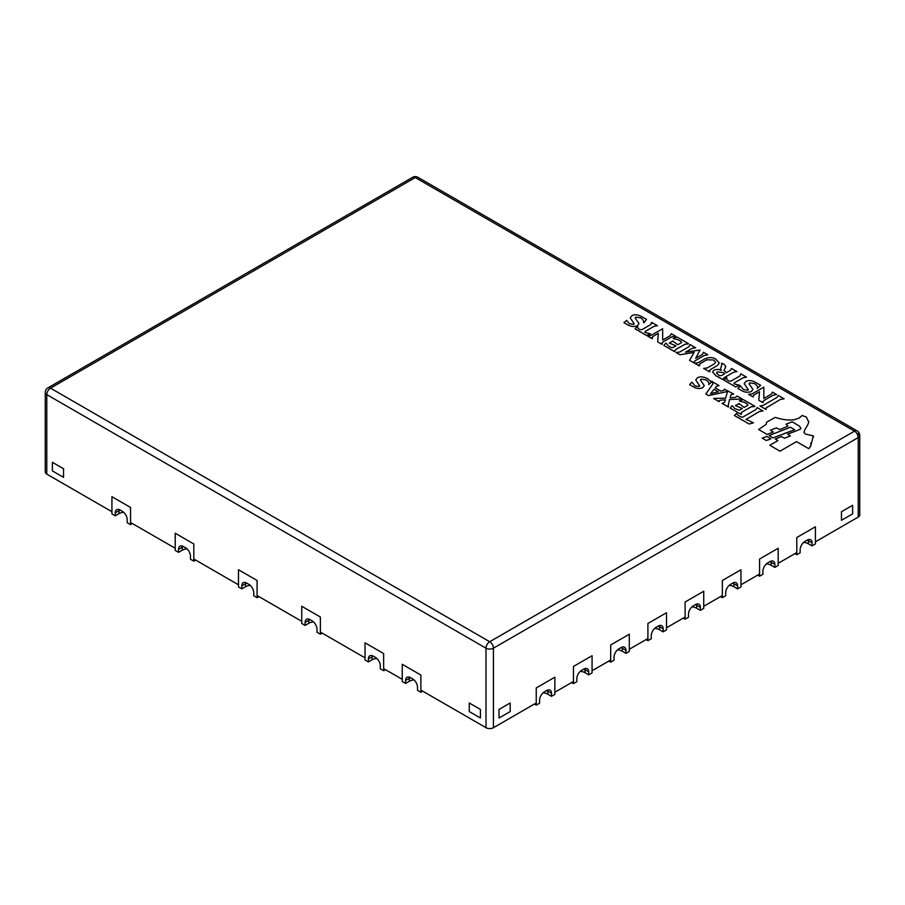 <?xml version="1.0" encoding="UTF-8"?>
<svg xmlns="http://www.w3.org/2000/svg" width="905" height="905" viewBox="0 0 905 905"><rect width="100%" height="100%" fill="white"/><g stroke="black" fill="none" stroke-linecap="round" stroke-linejoin="round"><path stroke-width="1.36" d="M45.25 392.465L45.25 471.969A5.26 3.043 0 0 0 46.789 474.118L46.789 394.614A5.26 3.043 -60 0 1 50.51 388.166A5.26 3.043 -120 0 0 47.886 387.906A5.26 5.26 0 0 0 45.25 392.465A5.26 3.043 0 0 0 46.789 394.614L485.996 648.184A5.26 3.043 0 0 0 493.44 648.184A5.26 3.043 -120 0 0 489.718 641.736A5.26 3.043 120 0 0 485.996 648.184L485.996 727.699A5.26 3.043 0 0 0 493.44 727.699L536.246 702.981L536.246 687.936L554.856 677.189L536.246 687.936L536.246 705.131L539.595 703.196L539.595 700.187A6.844 3.948 -60 0 1 544.437 691.805L546.665 690.515A6.844 3.948 -60 0 1 550.093 690.176A6.844 3.948 -60 0 1 551.507 693.309L547.785 691.16A8.417 4.864 0 0 0 546.563 690.583M859.716 434.83A5.26 5.26 0 0 0 857.114 430.882A5.26 3.043 120 0 0 854.49 431.142A5.26 3.043 60 0 1 858.212 437.59A5.26 3.043 0 0 0 859.75 435.441L859.75 514.945A5.26 3.043 0 0 1 858.212 517.094L815.405 541.812L815.405 526.767L796.796 537.513L796.796 552.559L778.187 563.306L778.187 548.26L759.578 559.007L759.578 574.042L740.957 584.788L740.957 569.743L722.348 580.49L722.348 595.535L703.739 606.282L703.739 591.236L685.13 601.983L685.13 617.029L666.521 627.765L666.521 612.73L647.912 623.466L647.912 638.511L629.303 649.258L629.303 634.213L610.694 644.96L610.694 660.005L592.074 670.752L592.074 655.706L573.465 666.453L573.465 681.488L554.856 692.235L554.856 677.189L554.856 694.384L551.507 696.318L551.507 693.309M415.282 177.561A5.26 3.043 -60 0 1 417.906 177.301A5.26 5.26 0 0 0 412.646 177.301A5.26 3.043 60 0 1 415.282 177.561L854.49 431.142L489.718 641.736L50.51 388.166L415.282 177.561M841.458 520.318L852.623 513.87L852.623 505.284L841.458 511.721L852.623 505.284L852.623 513.87L841.458 520.318L841.458 511.721L841.458 520.318M499.028 718.027L510.194 711.579L510.194 702.981L499.028 709.43L510.194 702.981L510.194 711.579L499.028 718.027L499.028 709.43L499.028 718.027M46.789 474.118L111.926 511.721L111.926 496.687L130.535 507.434L130.535 522.468L175.208 548.26L175.208 533.215L193.817 543.962L193.817 559.007L238.479 584.788L238.479 569.743L257.088 580.49L257.088 595.535L301.75 621.316L301.75 606.282L320.37 617.029L320.37 632.063L365.032 657.856L365.032 642.81L383.641 653.557L383.641 668.603L402.25 679.338L402.25 664.304L420.859 675.04L420.859 690.085L485.996 727.699M52.377 470.894L63.542 477.342L63.542 468.745L52.377 462.297L63.542 468.745L63.542 477.342L52.377 470.894L52.377 462.297L52.377 470.894M469.254 711.579L480.419 718.027L480.419 709.43L469.254 702.981L480.419 709.43L480.419 718.027L469.254 711.579L469.254 702.981L469.254 711.579M422.726 691.16L420.859 692.235L417.51 690.3L417.51 687.291A6.844 3.948 60 0 0 412.669 678.908L410.44 677.619A6.844 3.948 60 0 0 407.024 677.291A6.844 3.948 60 0 0 405.598 680.413L405.598 683.422L409.32 681.273A8.417 4.864 180 0 1 414.015 679.904M420.859 692.235L420.859 675.04L402.25 664.304L402.25 681.488L405.598 683.422M385.507 669.677L383.641 670.752L380.292 668.818L380.292 665.808A6.844 3.948 60 0 0 375.451 657.426L373.222 656.136A6.844 3.948 60 0 0 369.794 655.797A6.844 3.948 60 0 0 368.38 658.931L368.38 661.94L372.102 659.79A8.417 4.864 180 0 1 376.797 658.421M383.641 670.752L383.641 653.557L365.032 642.81L365.032 660.005L368.38 661.94M812.057 542.887A6.844 3.948 -60 0 0 810.642 539.753A6.844 3.948 -60 0 0 807.215 540.093L804.986 541.382A6.844 3.948 -60 0 0 800.144 549.765L800.144 552.774L796.796 554.708L796.796 537.513L815.405 526.767L815.405 543.962L812.057 545.896L812.057 542.887L808.335 540.738A8.417 4.864 0 0 0 807.113 540.149M812.057 545.896L808.335 543.747A8.417 4.864 0 0 0 803.64 542.378M794.929 553.634L796.796 554.708M774.838 564.381A6.844 3.948 -60 0 0 773.413 561.247A6.844 3.948 -60 0 0 769.997 561.586L767.757 562.876A6.844 3.948 -60 0 0 762.926 571.247L762.926 574.256L759.578 576.191L759.578 559.007L778.187 548.26L778.187 565.455L774.838 567.378L774.838 564.381L771.117 562.231A8.417 4.864 0 0 0 769.884 561.643M774.838 567.378L771.117 565.24A8.417 4.864 0 0 0 766.422 563.86M757.711 575.116L759.578 576.191M737.609 585.863A6.844 3.948 -60 0 0 736.195 582.73A6.844 3.948 -60 0 0 732.779 583.069L730.539 584.358A6.844 3.948 -60 0 0 725.697 592.741L725.697 595.75L722.348 597.685L722.348 580.49L740.957 569.743L740.957 586.938L737.609 588.872L737.609 585.863L733.887 583.714A8.417 4.864 0 0 0 732.665 583.137M737.609 588.872L733.887 586.723A8.417 4.864 0 0 0 729.192 585.354M720.493 596.61L722.348 597.685M700.391 607.357A6.844 3.948 -60 0 0 698.977 604.223A6.844 3.948 -60 0 0 695.549 604.563L693.321 605.852A6.844 3.948 -60 0 0 688.479 614.235L688.479 617.244L685.13 619.178L685.13 601.983L703.739 591.236L703.739 608.432L700.391 610.366L700.391 607.357L696.669 605.207A8.417 4.864 0 0 0 695.447 604.619M700.391 610.366L696.669 608.217A8.417 4.864 0 0 0 691.974 606.848M683.275 618.104L685.13 619.178M663.173 628.839A6.844 3.948 -60 0 0 661.759 625.706A6.844 3.948 -60 0 0 658.331 626.045L656.102 627.335A6.844 3.948 -60 0 0 651.261 635.717L651.261 638.726L647.912 640.661L647.912 623.466L666.521 612.73L666.521 629.914L663.173 631.848L663.173 628.839L659.451 626.69A8.417 4.864 0 0 0 658.229 626.113M663.173 631.848L659.451 629.699A8.417 4.864 0 0 0 654.756 628.33M646.046 639.586L647.912 640.661M625.955 650.333A6.844 3.948 -60 0 0 624.529 647.199A6.844 3.948 -60 0 0 621.113 647.539L618.873 648.828A6.844 3.948 -60 0 0 614.043 657.211L614.043 660.22L610.694 662.155L610.694 644.96L629.303 634.213L629.303 651.408L625.955 653.342L625.955 650.333L622.233 648.184A8.417 4.864 0 0 0 621 647.595M625.955 653.342L622.233 651.193A8.417 4.864 0 0 0 617.538 649.824M608.827 661.08L610.694 662.155M588.725 671.827A6.844 3.948 -60 0 0 587.311 668.693A6.844 3.948 -60 0 0 583.895 669.033L581.655 670.322A6.844 3.948 -60 0 0 576.813 678.693L576.813 681.703L573.465 683.637L573.465 666.453L592.074 655.706L592.074 672.901L588.725 674.836L588.725 671.827L585.003 669.677A8.417 4.864 0 0 0 583.782 669.089M588.725 674.836L585.003 672.687A8.417 4.864 0 0 0 580.309 671.318M571.609 682.562L573.465 683.637M551.507 696.318L547.785 694.169A8.417 4.864 0 0 0 543.091 692.8M534.391 704.056L536.246 705.131M322.225 633.138L320.37 634.213L317.01 632.278L317.01 629.269A6.844 3.948 60 0 0 312.18 620.887L309.94 619.608A6.844 3.948 60 0 0 306.524 619.269A6.844 3.948 60 0 0 305.109 622.391L305.109 625.4L308.831 623.251A8.417 4.864 180 0 1 313.515 621.882M320.37 634.213L320.37 617.029L301.75 606.282L301.75 623.466L305.109 625.4M258.954 596.61L257.088 597.685L253.739 595.75L253.739 592.741A6.844 3.948 60 0 0 248.898 584.358L246.669 583.069A6.844 3.948 60 0 0 243.241 582.73A6.844 3.948 60 0 0 241.827 585.863L241.827 588.872L245.549 586.723A8.417 4.864 180 0 1 250.244 585.354M257.088 597.685L257.088 580.49L238.479 569.743L238.479 586.938L241.827 588.872M195.672 560.082L193.817 561.157L190.469 559.222L190.469 556.213A6.844 3.948 60 0 0 185.627 547.83L183.398 546.541A6.844 3.948 60 0 0 179.971 546.201A6.844 3.948 60 0 0 178.557 549.335L178.557 552.344L182.278 550.195A8.417 4.864 180 0 1 186.973 548.826M193.817 561.157L193.817 543.962L175.208 533.215L175.208 550.41L178.557 552.344M120.116 510.013L122.345 511.291A6.844 3.948 60 0 1 127.186 519.674L127.186 522.683L130.535 524.617L130.535 507.434L111.926 496.687L111.926 513.87L115.274 515.805L115.274 512.796A6.844 3.948 60 0 1 116.7 509.673A6.844 3.948 60 0 1 120.116 510.013M115.274 515.805L118.996 513.655A8.417 4.864 180 0 1 123.691 512.287M132.402 523.543L130.535 524.617M746.173 419.411L753.458 422.839L749.125 424.004L734.328 415.463L736.806 413.223C736.591 414.185 737.971 415.418 740.935 416.911L742.734 417.171L755.958 409.535L757.112 407.578L763.017 410.983L759.385 411.526L745.844 419.513M754.827 406.515L751.173 406.786L741.84 412.171L740.935 414.286L730.222 408.098L732.021 405.723L732.665 406.232M740.833 413.189L741.387 414.275M732.699 406.107L734.781 408.619L739.34 410.203L742.292 408.506L735.46 405.598L739.114 403.483L739.272 404.264M739.566 404.003L744.114 407.442L747.768 405.338L747.519 404.15L744.34 402.318L739.34 400.983L743.186 399.535L754.827 406.266M747.768 405.338L747.519 404.15M729.521 399.795L728.152 405.587M728.401 404.931L728.401 407.035L722.009 403.359L724.52 402.431L725.448 399.818L720.188 400.191L718.842 401.526L713.581 398.483L725.674 398.098L727.496 391.514L708.57 395.598L705.843 394.014L712.654 384.274L713.129 382.182L719.034 385.598L716.308 386.39L715.154 387.838L720.866 391.13L723.367 390.462C724.826 389.897 725.131 389.455 724.294 389.15L733.627 394.014L730.901 394.818L730.222 397.838L735.686 397.318L737.055 396.005L742.292 399.026L729.521 399.535M718.853 400.791L719.283 401.515M712.654 384.274L712.676 382.702M710.629 393.63L718.389 391.775L714.056 389.274L710.629 393.63M692.37 382.577L694.904 385.858L699.214 386.514L699.689 385.824L695.73 380.01L697.382 377.838C700.108 376.299 703.536 376.604 707.642 378.754L710.629 381.254L712.201 381.39L708.796 384.421C709.282 382.939 708.287 381.412 705.821 379.817L701.07 379.15L700.436 380.021L704.282 385.609L702.642 387.725C699.712 388.958 696.68 388.686 693.524 386.91L689.644 384.67L691.703 382.182L692.325 382.736M708.796 384.682L708.841 383.81M766.58 407.397L765.879 409.365L759.974 405.96L763.153 405.417L777.044 397.397L778.198 395.44L784.103 398.845L780.472 399.377L766.58 407.657M765.664 408.427L766.105 409.49M763.831 387.136L763.854 398.46L771.365 394.116L772.485 392.137L776.592 394.512L773.187 395.18L763.854 400.564L762.7 402.533L758.82 400.293L759.521 391.729L754.046 394.897L752.892 396.865L748.582 394.376L752.213 393.845L763.831 387.136M762.802 401.628L763.153 402.533M752.994 395.96L753.345 396.865M740.856 386.446L743.333 389.489L747.915 390.293L748.322 389.693L744.182 383.675L745.833 381.491C748.503 379.998 751.84 380.338 755.845 382.532L760.653 385.304L757.44 388.2C757.96 386.718 756.987 385.191 754.521 383.584L749.713 382.917L749.08 383.788L752.949 389.388L751.32 391.469C748.243 392.725 745.053 392.465 741.727 390.677L737.869 388.449L740.381 385.937L740.856 386.333M757.44 388.449L757.508 387.521M726.93 378.177L726.93 377.917C726.33 379.116 727.088 380.168 729.215 381.084L731.014 381.084L739.894 375.948L740.822 373.856L746.501 377.136L743.107 377.804L734.215 382.939L733.989 383.844L739.702 385.292L735.595 386.876L724.181 380.292L726.263 377.792L726.783 378.81M734.215 382.939L733.989 383.844M715.55 375.304L712.563 371.989L713.943 370.156C716.93 369.127 719.362 369.217 721.228 370.428L720.572 368.606L721.885 364.353L721.455 363.188L723.955 364.115L725.776 366.468L724.045 370.564L726.489 372.656L730.335 370.428L731.466 368.448L736.942 371.616L733.514 372.272L724.181 377.656L723.05 379.636L715.55 375.564M723.152 378.72L723.502 379.636M724.882 373.584L723.05 372.532L717.371 371.876L716.477 373.132L719.396 375.677L721.455 375.564L724.882 373.584M705.052 358.731C709.611 357.056 713.242 357.226 715.968 359.251L719.283 363.075L717.348 365.563L710.289 369.636L709.384 371.751L703.683 368.448L707.337 367.928L714.169 363.991L715.663 362.204L713.717 360.032L706.862 359.771L700.029 363.708L699.124 365.824L694.791 363.324L698.219 362.679L705.052 358.731M709.282 370.756L709.837 371.751M699.113 364.738L699.576 365.824M689.09 346.615L690.017 344.522L695.696 347.803L692.065 348.335L685.458 352.158L700.029 350.043L695.696 358.323L702.529 354.375L703.457 352.283L707.789 354.783L704.35 355.427L695.017 360.824L693.897 362.803L689.565 360.303L694.124 352.407L679.972 354.771L676.125 352.543L679.745 352.011L689.09 346.615M694.067 361.887L694.339 362.803M688.411 343.855L684.983 344.251L675.639 349.635L674.519 351.615L663.806 345.427L665.831 343.187L666.295 343.572M674.61 350.699L674.972 351.615M666.34 343.448L668.365 345.948L671.091 347.531L672.913 347.543L675.899 345.823L669.259 343.063L672.913 340.947L673.026 341.66M673.399 341.479L677.721 344.771L681.352 342.667L681.352 341.604L678.173 339.771L673.139 338.447L677.019 337.022L688.411 343.595M681.352 342.667L681.352 341.852M662.652 328.73L662.675 340.042L670.186 335.71L671.318 333.73L675.639 336.23L671.985 336.751L662.652 342.135L661.747 344.251L657.652 341.875L658.354 333.323L652.867 336.49L651.962 338.594L647.607 336.083L651.034 335.427L662.652 328.73M661.657 343.153L662.2 344.239M651.951 337.508L652.415 338.594M637.821 326.728L637.821 326.467C637.222 327.667 637.98 328.719 640.095 329.635L641.928 329.646L650.808 324.522L651.713 322.406L657.426 325.71L653.987 326.354L645.107 331.49L644.903 332.406L650.593 333.843L646.487 335.427L635.095 328.854L637.143 326.343L637.663 327.361M645.107 331.739L644.903 332.406M651.826 323.504L651.261 322.927M626.69 320.427L629.382 323.707L633.749 324.375L634.156 323.764L630.208 317.915L631.894 315.709C634.563 314.205 637.912 314.555 641.928 316.761L646.487 319.386L644.202 322.519L643.5 322.406C643.908 320.879 642.935 319.341 640.582 317.802L635.774 317.135L635.14 318.006L638.998 323.605L637.369 325.687C634.303 326.943 631.113 326.682 627.81 324.906L623.93 322.666L626.69 320.37M623.93 322.666L624.608 322.802M643.5 322.666L643.557 321.841M808.595 421.142C809.07 422.239 807.927 424.909 805.156 429.151L803.9 432.273L805.269 434.027L813.301 435.893L810.733 445.973L808.765 448.71L796.502 441.629L779.986 451.176L769.793 445.294L777.87 440.633L775.302 438.959L781.434 436.561L784.511 438.235L787.441 437.115L790.416 435.961L787.667 434.162L793.481 431.923C799.013 429.909 801.457 428.71 800.801 428.337L799.443 426.119L792.214 421.798L786.083 424.162L787.938 426.198L779.725 429.581L776.501 427.861L770.449 430.18L773.277 432.058L767.135 434.434L758.616 429.513L766.264 424.287L766.58 422.183L775.223 417.375C782.621 419.762 789.013 420.52 794.42 419.66L799.206 418.019L802.169 415.463L806.378 417.092L808.618 421.934M813.301 435.893L813.561 437.013M810.688 443.088L810.722 443.925M810.767 445.475L809.308 448.269M800.846 428.178L799.443 426.119M786.083 424.366L786.864 424.92M794.681 429.751L773.096 437.873L771.071 436.708L769.092 435.509L790.529 427.239L794.681 429.751L783.843 433.71M768.571 439.638L766.264 440.52L762.259 438.167L766.773 436.425L770.879 438.744L768.571 439.887M493.44 727.699L493.44 648.184L858.212 437.59L858.212 433.291M858.212 437.59L858.212 517.094M409.433 677.166A6.844 3.948 -120 0 0 409.32 678.264L405.598 680.413M410.542 677.687A8.417 4.864 0 0 0 409.32 678.264L409.32 681.273M372.204 655.673A6.844 3.948 -120 0 0 372.102 656.781L368.38 658.931M373.324 656.193A8.417 4.864 0 0 0 372.102 656.781L372.102 659.79M808.335 543.747L808.335 540.738A6.844 3.948 -60 0 0 808.222 539.629M771.117 565.24L771.117 562.231A6.844 3.948 -60 0 0 771.003 561.123M733.887 586.723L733.887 583.714A6.844 3.948 -60 0 0 733.785 582.616M696.669 608.217L696.669 605.207A6.844 3.948 -60 0 0 696.567 604.099M659.451 629.699L659.451 626.69A6.844 3.948 -60 0 0 659.338 625.593M622.233 651.193L622.233 648.184A6.844 3.948 -60 0 0 622.12 647.075M585.003 672.687L585.003 669.677A6.844 3.948 -60 0 0 584.902 668.569M547.683 690.062A6.844 3.948 -60 0 1 547.785 691.16L547.785 694.169M308.933 619.144A6.844 3.948 -120 0 0 308.831 620.253L305.109 622.391M310.053 619.665A8.417 4.864 0 0 0 308.831 620.253L308.831 623.251M245.662 582.616A6.844 3.948 -120 0 0 245.549 583.714L241.827 585.863M246.771 583.137A8.417 4.864 0 0 0 245.549 583.714L245.549 586.723M182.38 546.077A6.844 3.948 -120 0 0 182.278 547.186L178.557 549.335M183.5 546.597A8.417 4.864 0 0 0 182.278 547.186L182.278 550.195M119.109 509.549A6.844 3.948 -120 0 0 118.996 510.658L115.274 512.796M120.218 510.069A8.417 4.864 0 0 0 118.996 510.658L118.996 513.655M412.646 177.301L47.886 387.906M857.114 430.882L417.906 177.301"/></g></svg>
